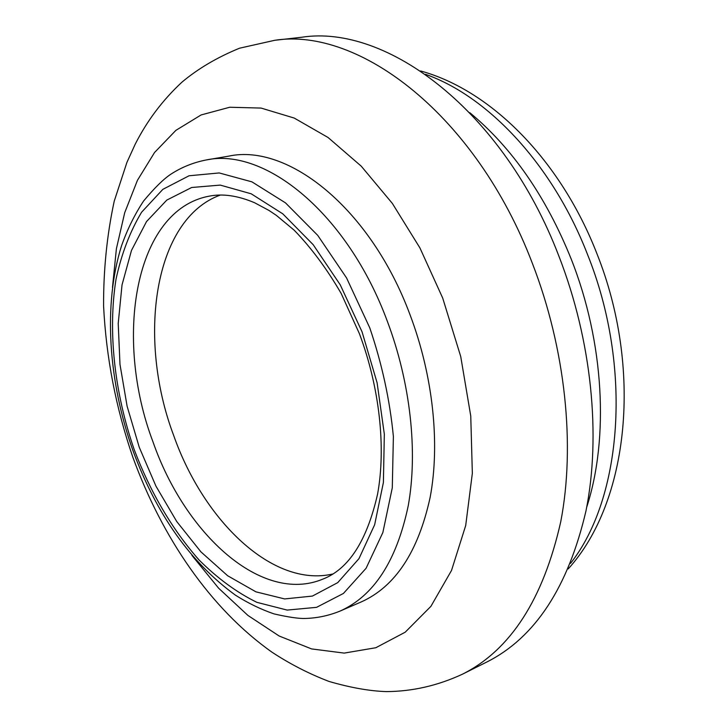 <?xml version="1.0" encoding="UTF-8"?>
<svg xmlns="http://www.w3.org/2000/svg" width="728" height="728" viewBox="0 0 728 728"><rect width="100%" height="100%" fill="white"/><g stroke="black" fill="none" stroke-linecap="round" stroke-linejoin="round"><path stroke-width="1.09" d="M586.732 507.107C609.136 438.092 604.176 342.369 571.18 258.995C546.018 196.651 512.221 147.884 469.806 112.685M462.589 674.128L486.85 661.998C535.08 637.683 568.131 587.296 585.995 510.838C601.155 435.626 591.782 340.677 558.949 256.283C503.357 110.611 386.741 23.924 301.647 37.255L274.693 40.304C359.204 26.945 476.067 115.215 532.395 263.418C565.638 349.249 575.484 445.7 560.724 521.84C543.243 599.226 510.537 649.986 462.589 674.128C437.846 685.621 412.448 691.445 386.395 691.6C369.788 691.09 350.696 687.714 329.129 681.481C309.2 673.873 290.199 664.136 272.108 652.27C210.101 608.453 162.071 537.282 132.915 457.421C115.952 408.144 106.179 357.675 103.585 306.024C103.431 269.806 106.98 234.844 114.232 201.137L126.936 162.353L135.126 144.371C147.029 120.83 162.626 100.109 181.9 82.2C198.007 68.669 217.226 57.33 239.567 48.194L274.693 40.304M339.949 611.129L361.052 602.01C395.213 586.777 418.245 551.888 430.148 497.342C440.231 443.825 433.105 375.721 410.028 314.76C370.607 208.426 288.024 143.298 228.865 156.111L206.206 159.969C264.892 147.192 347.447 213.331 387.269 321.112C410.565 382.901 417.99 451.824 408.217 505.86C396.614 560.915 373.855 596.005 339.949 611.129C328.765 615.66 317.244 618.108 305.387 618.454C298.935 618.718 288.488 617.207 274.046 613.904C260.87 609.391 247.993 603.139 235.417 595.149C190.572 562.516 156.429 514.368 132.987 450.696C108.354 381.599 103.003 304.604 121.576 245.691C127.382 229.293 134.726 214.396 143.598 201.01C154.518 187.879 163.673 178.906 171.053 174.074C181.773 167.158 193.484 162.453 206.206 159.969M220.302 195.059C153.708 219.237 136.891 338.247 173.728 435.617C203.84 521.166 272.891 587.842 332.651 574.019M570.515 563.381C622.049 498.389 632.914 367.249 587.542 254.536C552.761 164.71 488.015 96.251 425.534 74.338M153.026 441.969C185.13 534.288 261.807 604.495 322.75 579.151C348.657 569.196 366.93 540.868 377.568 494.157C386.077 447.929 379.688 387.624 359.404 333.679L341.186 293.493C326.872 268.832 311.211 247.748 294.212 230.23L276.367 215.388L269.023 210.465L254.545 202.721C237.792 195.632 222.686 193.448 209.209 196.16C134.716 209.873 113.45 337.892 153.026 441.969M362.062 331.859L377.104 382.791L384.329 434.134L383.401 482.455L374.647 524.742L358.977 558.64L337.719 582.646L312.412 596.068L284.648 598.935L255.928 591.837L227.627 575.73L200.91 551.851L176.749 521.539L155.974 486.195L139.248 447.256L127.1 406.169L119.983 364.4L118.218 323.469L122.022 284.93L131.486 250.414L146.519 221.576L166.794 200.091L191.701 187.487L220.275 185.103L251.206 193.803L282.81 213.85L313.167 244.672L340.222 284.794L362.062 331.859M134.28 449.822C150.541 492.583 172.099 529.265 198.962 559.878C217.363 578.25 236.655 592.401 256.848 602.329L287.16 610.082L316.562 607.343L343.434 593.438L366.084 568.277L382.855 532.532L392.292 487.787L393.384 436.518C389.871 400.082 382 363.864 369.779 327.864L346.537 277.896L317.745 235.381L285.476 202.857L251.943 181.863L219.21 172.946L189.053 175.776L162.844 189.353L141.578 212.248C130.012 231.513 121.494 253.845 116.016 279.234C107.671 331.786 114.56 392.974 134.28 449.822M191.928 555.391L218.609 588.188L247.911 615.424L279.179 636.026L311.593 648.921L344.189 653.098L375.83 647.729L405.196 632.204L430.903 606.342L451.515 570.47L465.692 525.561L472.345 473.3L470.752 416.007L460.733 356.547L442.697 298.052L419.929 247.929L392.328 203.385L361.224 166.157L328.055 137.492L294.239 118.073L261.088 108.072L229.739 107.243L201.101 114.951L175.876 130.367L154.554 152.498L137.446 180.298L124.706 212.713L116.398 248.73L112.476 287.378M596.869 253.544C642.633 368.059 629.392 501.392 568.231 568.896M596.723 253.171C560.697 160.797 491.737 90.5 420.62 70.962"/></g></svg>
